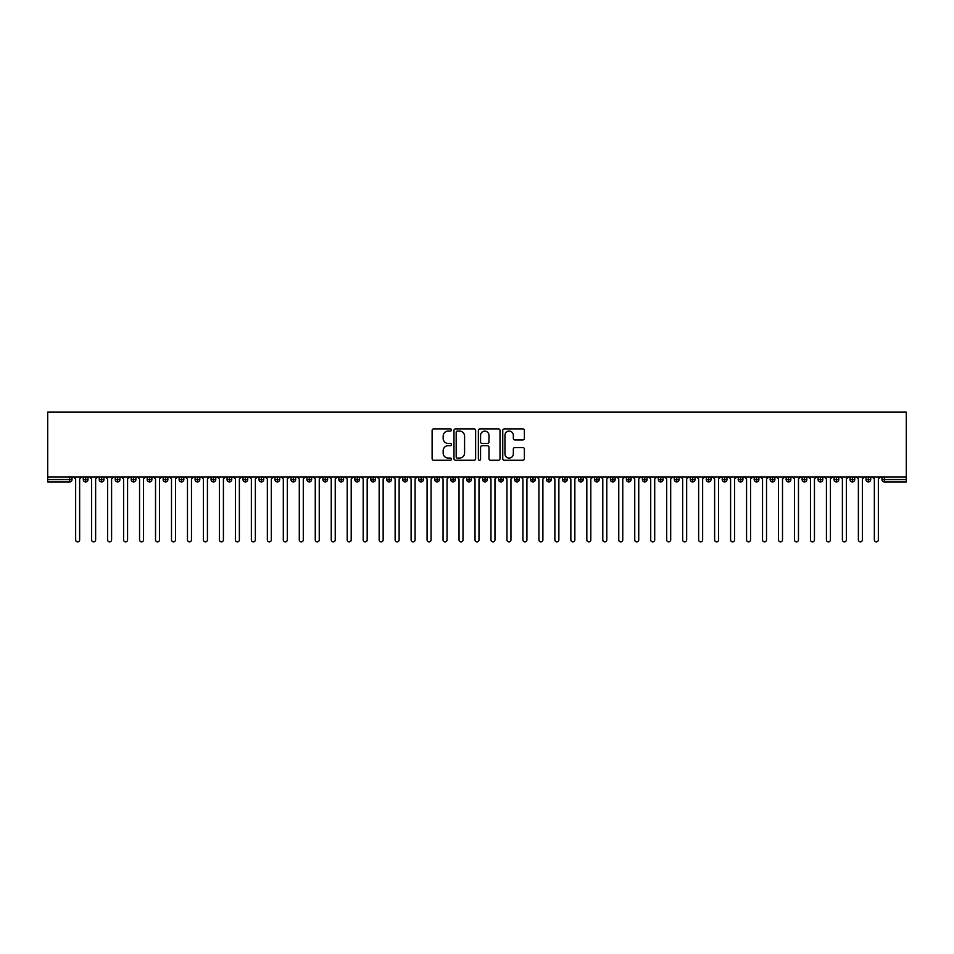 <?xml version="1.0" encoding="UTF-8"?>
<svg xmlns="http://www.w3.org/2000/svg" width="954" height="954" viewBox="0 0 954 954"><rect width="100%" height="100%" fill="white"/><g stroke="black" fill="none" stroke-linecap="round" stroke-linejoin="round"><path stroke-width="1.43" d="M451.445 429.992A1.097 1.097 0 0 0 450.348 428.895L433.688 428.895A1.562 1.562 0 0 0 432.114 430.457L432.114 458.683A1.562 1.562 0 0 0 433.688 460.257L450.348 460.257A1.097 1.097 0 0 0 451.445 459.16A1.097 1.097 0 0 0 450.348 458.063L448.189 458.063A5.02 5.02 0 0 1 443.169 453.043L443.169 450.693A5.02 5.02 0 0 1 448.189 445.673L450.348 445.673A1.097 1.097 0 0 0 451.445 444.576A1.097 1.097 0 0 0 450.348 443.479L448.189 443.479A5.02 5.02 0 0 1 443.169 438.458L443.169 436.109A5.02 5.02 0 0 1 448.189 431.089L450.348 431.089A1.097 1.097 0 0 0 451.445 429.992M522.828 439.949A1.562 1.562 0 0 0 524.39 438.375L524.39 430.457A1.562 1.562 0 0 0 522.828 428.895L504.32 428.895A1.562 1.562 0 0 0 502.758 430.457L502.758 458.683A1.562 1.562 0 0 0 504.32 460.257L522.828 460.257A1.562 1.562 0 0 0 524.39 458.683L524.39 449.119A1.562 1.562 0 0 0 522.828 447.557L514.91 447.557A1.562 1.562 0 0 0 513.335 449.119L513.335 453.865A4.198 4.198 0 0 1 509.138 458.063A4.198 4.198 0 0 1 504.952 453.865L504.952 435.286A4.198 4.198 0 0 1 509.138 431.089A4.198 4.198 0 0 1 513.335 435.286L513.335 438.375A1.562 1.562 0 0 0 514.91 439.949L522.828 439.949M47.7 477L47.7 412.14L906.3 412.14L906.3 477L47.7 477L47.7 479.552L69.63 479.552L69.63 477M475.629 430.457A1.562 1.562 0 0 0 474.055 428.895L455.559 428.895A1.562 1.562 0 0 0 453.985 430.457L453.985 458.683A1.562 1.562 0 0 0 455.559 460.257L474.055 460.257A1.562 1.562 0 0 0 475.629 458.683L475.629 430.457M479.945 428.895L498.441 428.895A1.562 1.562 0 0 1 500.015 430.457L500.015 458.683A1.562 1.562 0 0 1 498.441 460.257L490.523 460.257A1.562 1.562 0 0 1 488.961 458.683L488.961 447.235A1.562 1.562 0 0 0 487.387 445.673L482.14 445.673A1.562 1.562 0 0 0 480.566 447.235L480.566 459.16A1.097 1.097 0 0 1 479.468 460.257A1.097 1.097 0 0 1 478.371 459.16L478.371 430.457A1.562 1.562 0 0 1 479.945 428.895M72.015 479.552L69.63 479.552L69.63 481.949A2.397 2.397 0 0 0 72.015 479.552L72.015 477L72.015 479.552A2.397 2.397 0 0 1 69.63 481.949L47.7 481.949L47.7 479.552M906.3 477L906.3 481.949L884.37 481.949A2.397 2.397 0 0 1 881.985 479.552L881.985 477M85.681 477L85.681 481.949A2.397 2.397 0 0 1 83.284 479.552L83.284 477M87.995 477L87.995 479.552A2.397 2.397 0 0 1 85.681 481.949A2.397 2.397 0 0 0 87.995 479.552L83.284 479.552A2.397 2.397 0 0 0 85.681 481.949M101.649 477L101.649 481.949A2.397 2.397 0 0 1 99.252 479.552L99.252 477L99.252 479.552A2.397 2.397 0 0 0 101.649 481.949A2.397 2.397 0 0 0 103.974 479.552L103.974 477M117.628 477L117.628 481.949A2.397 2.397 0 0 1 115.231 479.552L115.231 477L115.231 479.552A2.397 2.397 0 0 0 117.628 481.949A2.397 2.397 0 0 0 119.942 479.552L119.942 477M133.596 477L133.596 481.949A2.397 2.397 0 0 1 131.199 479.552L131.199 477L131.199 479.552A2.397 2.397 0 0 0 133.596 481.949A2.397 2.397 0 0 0 135.921 479.552L135.921 477M149.575 477L149.575 481.949A2.397 2.397 0 0 1 147.178 479.552L147.178 477L147.178 479.552A2.397 2.397 0 0 0 149.575 481.949A2.397 2.397 0 0 0 151.889 479.552L151.889 477M165.543 477L165.543 481.949A2.397 2.397 0 0 1 163.146 479.552L163.146 477L163.146 479.552A2.397 2.397 0 0 0 165.543 481.949A2.397 2.397 0 0 0 167.868 479.552L167.868 477M181.522 477L181.522 481.949A2.397 2.397 0 0 1 179.125 479.552L179.125 477L179.125 479.552A2.397 2.397 0 0 0 181.522 481.949A2.397 2.397 0 0 0 183.836 479.552L183.836 477M197.49 477L197.49 481.949A2.397 2.397 0 0 1 195.105 479.552L195.105 477L195.105 479.552A2.397 2.397 0 0 0 197.49 481.949A2.397 2.397 0 0 0 199.815 479.552L199.815 477M213.469 477L213.469 481.949A2.397 2.397 0 0 1 211.072 479.552L211.072 477L211.072 479.552A2.397 2.397 0 0 0 213.469 481.949A2.397 2.397 0 0 0 215.783 479.552L215.783 477M229.449 477L229.449 481.949A2.397 2.397 0 0 1 227.052 479.552L227.052 477L227.052 479.552A2.397 2.397 0 0 0 229.449 481.949A2.397 2.397 0 0 0 231.762 479.552L231.762 477M245.416 477L245.416 481.949A2.397 2.397 0 0 1 243.02 479.552L243.02 477L243.02 479.552A2.397 2.397 0 0 0 245.416 481.949A2.397 2.397 0 0 0 247.73 479.552L247.73 477M261.396 477L261.396 481.949A2.397 2.397 0 0 1 258.999 479.552L258.999 477L258.999 479.552A2.397 2.397 0 0 0 261.396 481.949A2.397 2.397 0 0 0 263.709 479.552L263.709 477M277.364 477L277.364 481.949A2.397 2.397 0 0 1 274.967 479.552A2.397 2.397 0 0 0 277.364 481.949A2.397 2.397 0 0 1 274.967 479.552L274.967 477M279.677 477L279.677 479.552A2.397 2.397 0 0 1 277.364 481.949A2.397 2.397 0 0 0 279.677 479.552L274.967 479.552M293.343 481.949A2.397 2.397 0 0 1 290.946 479.552L290.946 477L290.946 479.552A2.397 2.397 0 0 0 293.343 481.949A2.397 2.397 0 0 0 295.657 479.552L295.657 477L295.657 479.552A2.397 2.397 0 0 1 293.343 481.949L293.343 479.552L295.657 479.552M309.311 477L309.311 481.949A2.397 2.397 0 0 1 306.914 479.552L306.914 477L306.914 479.552A2.397 2.397 0 0 0 309.311 481.949A2.397 2.397 0 0 0 311.624 479.552L311.624 477M325.29 477L325.29 481.949A2.397 2.397 0 0 1 322.893 479.552L322.893 477L322.893 479.552A2.397 2.397 0 0 0 325.29 481.949A2.397 2.397 0 0 0 327.604 479.552L327.604 477M341.258 477L341.258 479.552L338.861 479.552L338.861 477L338.861 479.552A2.397 2.397 0 0 0 341.258 481.949A2.397 2.397 0 0 0 343.583 479.552L343.583 477L343.583 479.552A2.397 2.397 0 0 1 341.258 481.949A2.397 2.397 0 0 1 338.861 479.552A2.397 2.397 0 0 0 341.258 481.949L341.258 479.552L343.583 479.552M357.237 477L357.237 481.949A2.397 2.397 0 0 1 354.84 479.552L354.84 477L354.84 479.552A2.397 2.397 0 0 0 357.237 481.949A2.397 2.397 0 0 0 359.551 479.552L359.551 477M373.205 477L373.205 481.949A2.397 2.397 0 0 1 370.808 479.552L370.808 477L370.808 479.552A2.397 2.397 0 0 0 373.205 481.949A2.397 2.397 0 0 0 375.53 479.552L375.53 477M389.184 477L389.184 481.949A2.397 2.397 0 0 1 386.787 479.552L386.787 477L386.787 479.552A2.397 2.397 0 0 0 389.184 481.949A2.397 2.397 0 0 0 391.498 479.552L391.498 477M405.152 477L405.152 481.949A2.397 2.397 0 0 1 402.767 479.552L402.767 477M407.477 477L407.477 479.552A2.397 2.397 0 0 1 405.152 481.949A2.397 2.397 0 0 0 407.477 479.552L402.767 479.552A2.397 2.397 0 0 0 405.152 481.949M421.131 481.949A2.397 2.397 0 0 1 418.734 479.552L418.734 477L418.734 479.552A2.397 2.397 0 0 0 421.131 481.949A2.397 2.397 0 0 0 423.445 479.552L423.445 477L423.445 479.552A2.397 2.397 0 0 1 421.131 481.949L421.131 479.552L423.445 479.552M437.111 477L437.111 481.949A2.397 2.397 0 0 1 434.714 479.552L434.714 477M439.424 477L439.424 479.552A2.397 2.397 0 0 1 437.111 481.949A2.397 2.397 0 0 0 439.424 479.552L434.714 479.552A2.397 2.397 0 0 0 437.111 481.949M453.078 477L453.078 481.949A2.397 2.397 0 0 1 450.682 479.552L450.682 477M455.392 477L455.392 479.552L455.392 477M469.058 477L469.058 481.949A2.397 2.397 0 0 1 466.661 479.552A2.397 2.397 0 0 0 469.058 481.949A2.397 2.397 0 0 1 466.661 479.552L466.661 477M471.371 477L471.371 479.552L471.371 477M485.026 477L485.026 481.949A2.397 2.397 0 0 1 482.629 479.552L482.629 477M487.339 477L487.339 479.552L487.339 477M501.005 477L501.005 481.949A2.397 2.397 0 0 1 498.608 479.552L498.608 477M503.318 477L503.318 479.552A2.397 2.397 0 0 1 501.005 481.949A2.397 2.397 0 0 0 503.318 479.552L498.608 479.552A2.397 2.397 0 0 0 501.005 481.949M516.973 477L516.973 481.949A2.397 2.397 0 0 1 514.576 479.552L514.576 477M519.286 477L519.286 479.552L519.286 477M532.952 477L532.952 481.949A2.397 2.397 0 0 1 530.555 479.552L530.555 477M535.266 477L535.266 479.552L535.266 477M548.92 477L548.92 481.949A2.397 2.397 0 0 1 546.523 479.552L546.523 477M551.233 477L551.233 479.552L551.233 477M564.899 477L564.899 481.949A2.397 2.397 0 0 1 562.502 479.552L562.502 477M567.213 477L567.213 479.552A2.397 2.397 0 0 1 564.899 481.949A2.397 2.397 0 0 0 567.213 479.552L562.502 479.552A2.397 2.397 0 0 0 564.899 481.949M580.867 477L580.867 481.949A2.397 2.397 0 0 1 578.47 479.552L578.47 477L578.47 479.552A2.397 2.397 0 0 0 580.867 481.949A2.397 2.397 0 0 0 583.192 479.552L583.192 477M596.846 477L596.846 481.949A2.397 2.397 0 0 1 594.449 479.552L594.449 477M599.16 477L599.16 479.552L599.16 477M612.814 477L612.814 481.949A2.397 2.397 0 0 1 610.417 479.552A2.397 2.397 0 0 0 612.814 481.949A2.397 2.397 0 0 1 610.417 479.552L610.417 477M615.139 477L615.139 479.552L615.139 477M628.793 477L628.793 481.949A2.397 2.397 0 0 1 626.396 479.552L626.396 477L626.396 479.552A2.397 2.397 0 0 0 628.793 481.949A2.397 2.397 0 0 0 631.107 479.552L631.107 477M644.761 477L644.761 481.949A2.397 2.397 0 0 1 642.376 479.552A2.397 2.397 0 0 0 644.761 481.949A2.397 2.397 0 0 1 642.376 479.552L642.376 477M647.086 477L647.086 479.552A2.397 2.397 0 0 1 644.761 481.949A2.397 2.397 0 0 0 647.086 479.552L642.376 479.552M660.74 477L660.74 481.949A2.397 2.397 0 0 1 658.343 479.552L658.343 477L658.343 479.552A2.397 2.397 0 0 0 660.74 481.949A2.397 2.397 0 0 0 663.054 479.552L663.054 477M676.72 477L676.72 481.949A2.397 2.397 0 0 1 674.323 479.552L674.323 477M679.033 477L679.033 479.552L679.033 477M692.687 477L692.687 481.949A2.397 2.397 0 0 1 690.291 479.552A2.397 2.397 0 0 0 692.687 481.949A2.397 2.397 0 0 1 690.291 479.552L690.291 477M695.001 477L695.001 479.552L695.001 477M708.667 477L708.667 481.949A2.397 2.397 0 0 1 706.27 479.552L706.27 477M710.98 477L710.98 479.552L710.98 477M724.635 477L724.635 481.949A2.397 2.397 0 0 1 722.238 479.552L722.238 477M726.948 477L726.948 479.552A2.397 2.397 0 0 1 724.635 481.949A2.397 2.397 0 0 0 726.948 479.552L722.238 479.552A2.397 2.397 0 0 0 724.635 481.949M740.614 477L740.614 481.949A2.397 2.397 0 0 1 738.217 479.552A2.397 2.397 0 0 0 740.614 481.949A2.397 2.397 0 0 1 738.217 479.552L738.217 477M742.927 477L742.927 479.552A2.397 2.397 0 0 1 740.614 481.949A2.397 2.397 0 0 0 742.927 479.552L738.217 479.552M756.582 477L756.582 481.949A2.397 2.397 0 0 1 754.185 479.552A2.397 2.397 0 0 0 756.582 481.949A2.397 2.397 0 0 1 754.185 479.552L754.185 477M758.895 477L758.895 479.552L758.895 477M772.561 477L772.561 481.949A2.397 2.397 0 0 1 770.164 479.552L770.164 477L770.164 479.552A2.397 2.397 0 0 0 772.561 481.949A2.397 2.397 0 0 0 774.875 479.552L774.875 477M788.529 477L788.529 481.949A2.397 2.397 0 0 1 786.132 479.552A2.397 2.397 0 0 0 788.529 481.949A2.397 2.397 0 0 1 786.132 479.552L786.132 477M790.854 477L790.854 479.552A2.397 2.397 0 0 1 788.529 481.949A2.397 2.397 0 0 0 790.854 479.552L786.132 479.552M804.508 477L804.508 481.949A2.397 2.397 0 0 1 802.111 479.552A2.397 2.397 0 0 0 804.508 481.949A2.397 2.397 0 0 1 802.111 479.552L802.111 477M806.822 477L806.822 479.552L806.822 477M820.476 477L820.476 481.949A2.397 2.397 0 0 1 818.079 479.552L818.079 477M822.801 477L822.801 479.552L822.801 477M836.455 477L836.455 481.949A2.397 2.397 0 0 1 834.058 479.552A2.397 2.397 0 0 0 836.455 481.949A2.397 2.397 0 0 1 834.058 479.552L834.058 477M838.769 477L838.769 479.552L838.769 477M852.423 477L852.423 481.949A2.397 2.397 0 0 1 850.026 479.552A2.397 2.397 0 0 0 852.423 481.949A2.397 2.397 0 0 1 850.026 479.552L850.026 477M854.748 477L854.748 479.552L854.748 477M868.402 477L868.402 481.949A2.397 2.397 0 0 1 866.005 479.552A2.397 2.397 0 0 0 868.402 481.949A2.397 2.397 0 0 1 866.005 479.552L866.005 477M870.716 477L870.716 479.552A2.397 2.397 0 0 1 868.402 481.949A2.397 2.397 0 0 0 870.716 479.552L866.005 479.552M293.343 477L293.343 479.552L290.946 479.552M421.131 477L421.131 479.552L418.734 479.552M453.078 481.949A2.397 2.397 0 0 0 455.392 479.552A2.397 2.397 0 0 1 453.078 481.949A2.397 2.397 0 0 1 450.682 479.552L455.392 479.552M469.058 481.949A2.397 2.397 0 0 0 471.371 479.552A2.397 2.397 0 0 1 469.058 481.949M485.026 481.949A2.397 2.397 0 0 0 487.339 479.552A2.397 2.397 0 0 1 485.026 481.949A2.397 2.397 0 0 1 482.629 479.552L487.339 479.552M516.973 481.949A2.397 2.397 0 0 0 519.286 479.552A2.397 2.397 0 0 1 516.973 481.949A2.397 2.397 0 0 1 514.576 479.552L519.286 479.552M532.952 481.949A2.397 2.397 0 0 0 535.266 479.552A2.397 2.397 0 0 1 532.952 481.949A2.397 2.397 0 0 1 530.555 479.552L535.266 479.552M548.92 481.949A2.397 2.397 0 0 0 551.233 479.552A2.397 2.397 0 0 1 548.92 481.949A2.397 2.397 0 0 1 546.523 479.552L551.233 479.552M596.846 481.949A2.397 2.397 0 0 0 599.16 479.552A2.397 2.397 0 0 1 596.846 481.949A2.397 2.397 0 0 1 594.449 479.552L599.16 479.552M612.814 481.949A2.397 2.397 0 0 0 615.139 479.552A2.397 2.397 0 0 1 612.814 481.949M676.72 481.949A2.397 2.397 0 0 0 679.033 479.552A2.397 2.397 0 0 1 676.72 481.949A2.397 2.397 0 0 1 674.323 479.552L679.033 479.552M692.687 481.949A2.397 2.397 0 0 0 695.001 479.552A2.397 2.397 0 0 1 692.687 481.949M708.667 481.949A2.397 2.397 0 0 0 710.98 479.552A2.397 2.397 0 0 1 708.667 481.949A2.397 2.397 0 0 1 706.27 479.552L710.98 479.552M756.582 481.949A2.397 2.397 0 0 0 758.895 479.552A2.397 2.397 0 0 1 756.582 481.949M804.508 481.949A2.397 2.397 0 0 0 806.822 479.552A2.397 2.397 0 0 1 804.508 481.949M820.476 481.949A2.397 2.397 0 0 0 822.801 479.552A2.397 2.397 0 0 1 820.476 481.949A2.397 2.397 0 0 1 818.079 479.552L822.801 479.552M836.455 481.949A2.397 2.397 0 0 0 838.769 479.552A2.397 2.397 0 0 1 836.455 481.949M852.423 481.949A2.397 2.397 0 0 0 854.748 479.552A2.397 2.397 0 0 1 852.423 481.949M457.288 431.089A1.097 1.097 0 0 0 456.191 432.186L456.191 456.954A1.097 1.097 0 0 0 457.288 458.063L459.554 458.063A5.02 5.02 0 0 0 464.574 453.043L464.574 436.109A5.02 5.02 0 0 0 459.554 431.089L457.288 431.089M488.961 435.358A4.198 4.198 0 0 0 484.763 431.172A4.198 4.198 0 0 0 480.566 435.358L480.566 441.905A1.562 1.562 0 0 0 482.14 443.479L487.387 443.479A1.562 1.562 0 0 0 488.961 441.905L488.961 435.358M73.661 477L75.652 478.991L75.652 539.857A1.991 1.991 0 0 0 77.656 541.86A1.991 1.991 0 0 0 79.647 539.857L79.647 478.991L81.65 477M89.628 477L91.632 478.991L91.632 539.857A1.991 1.991 0 0 0 93.623 541.86A1.991 1.991 0 0 0 95.627 539.857L95.627 478.991L97.618 477M105.608 477L107.599 478.991L107.599 539.857A1.991 1.991 0 0 0 109.603 541.86A1.991 1.991 0 0 0 111.594 539.857L111.594 478.991L113.598 477M121.575 477L123.579 478.991L123.579 539.857A1.991 1.991 0 0 0 125.57 541.86A1.991 1.991 0 0 0 127.574 539.857L127.574 478.991L129.565 477M137.555 477L139.546 478.991L139.546 539.857A1.991 1.991 0 0 0 141.55 541.86A1.991 1.991 0 0 0 143.541 539.857L143.541 478.991L145.545 477M153.522 477L155.526 478.991L155.526 539.857A1.991 1.991 0 0 0 157.517 541.86A1.991 1.991 0 0 0 159.521 539.857L159.521 478.991L161.512 477M169.502 477L171.493 478.991L171.493 539.857A1.991 1.991 0 0 0 173.497 541.86A1.991 1.991 0 0 0 175.488 539.857L175.488 478.991L177.492 477M185.47 477L187.473 478.991L187.473 539.857A1.991 1.991 0 0 0 189.464 541.86A1.991 1.991 0 0 0 191.468 539.857L191.468 478.991L193.459 477M201.449 477L203.44 478.991L203.44 539.857A1.991 1.991 0 0 0 205.444 541.86A1.991 1.991 0 0 0 207.435 539.857L207.435 478.991L209.439 477M217.429 477L219.42 478.991L219.42 539.857A1.991 1.991 0 0 0 221.411 541.86A1.991 1.991 0 0 0 223.415 539.857L223.415 478.991L225.406 477M233.396 477L235.399 478.991L235.399 539.857A1.991 1.991 0 0 0 237.391 541.86A1.991 1.991 0 0 0 239.382 539.857L239.382 478.991L241.386 477M249.376 477L251.367 478.991L251.367 539.857A1.991 1.991 0 0 0 253.37 541.86A1.991 1.991 0 0 0 255.362 539.857L255.362 478.991L257.353 477M265.343 477L267.347 478.991L267.347 539.857A1.991 1.991 0 0 0 269.338 541.86A1.991 1.991 0 0 0 271.33 539.857L271.33 478.991L273.333 477M281.323 477L283.314 478.991L283.314 539.857A1.991 1.991 0 0 0 285.318 541.86A1.991 1.991 0 0 0 287.309 539.857L287.309 478.991L289.3 477M297.29 477L299.294 478.991L299.294 539.857A1.991 1.991 0 0 0 301.285 541.86A1.991 1.991 0 0 0 303.289 539.857L303.289 478.991L305.28 477M313.27 477L315.261 478.991L315.261 539.857A1.991 1.991 0 0 0 317.265 541.86A1.991 1.991 0 0 0 319.256 539.857L319.256 478.991L321.259 477M329.237 477L331.241 478.991L331.241 539.857A1.991 1.991 0 0 0 333.232 541.86A1.991 1.991 0 0 0 335.236 539.857L335.236 478.991L337.227 477M345.217 477L347.208 478.991L347.208 539.857A1.991 1.991 0 0 0 349.212 541.86A1.991 1.991 0 0 0 351.203 539.857L351.203 478.991L353.207 477M361.184 477L363.188 478.991L363.188 539.857A1.991 1.991 0 0 0 365.179 541.86A1.991 1.991 0 0 0 367.183 539.857L367.183 478.991L369.174 477M377.164 477L379.155 478.991L379.155 539.857A1.991 1.991 0 0 0 381.159 541.86A1.991 1.991 0 0 0 383.15 539.857L383.15 478.991L385.154 477M393.131 477L395.135 478.991L395.135 539.857A1.991 1.991 0 0 0 397.126 541.86A1.991 1.991 0 0 0 399.13 539.857L399.13 478.991L401.121 477M409.111 477L411.102 478.991L411.102 539.857A1.991 1.991 0 0 0 413.106 541.86A1.991 1.991 0 0 0 415.097 539.857L415.097 478.991L417.101 477M425.09 477L427.082 478.991L427.082 539.857A1.991 1.991 0 0 0 429.073 541.86A1.991 1.991 0 0 0 431.077 539.857L431.077 478.991L433.068 477M441.058 477L443.05 478.991L443.05 539.857A1.991 1.991 0 0 0 445.053 541.86A1.991 1.991 0 0 0 447.044 539.857L447.044 478.991L449.048 477M457.038 477L459.029 478.991L459.029 539.857A1.991 1.991 0 0 0 461.02 541.86A1.991 1.991 0 0 0 463.024 539.857L463.024 478.991L465.015 477M473.005 477L475.009 478.991L475.009 539.857A1.991 1.991 0 0 0 477 541.86A1.991 1.991 0 0 0 478.991 539.857L478.991 478.991L480.995 477M488.985 477L490.976 478.991L490.976 539.857A1.991 1.991 0 0 0 492.979 541.86A1.991 1.991 0 0 0 494.971 539.857L494.971 478.991L496.962 477M504.952 477L506.956 478.991L506.956 539.857A1.991 1.991 0 0 0 508.947 541.86A1.991 1.991 0 0 0 510.95 539.857L510.95 478.991L512.942 477M520.932 477L522.923 478.991L522.923 539.857A1.991 1.991 0 0 0 524.927 541.86A1.991 1.991 0 0 0 526.918 539.857L526.918 478.991L528.91 477M536.899 477L538.903 478.991L538.903 539.857A1.991 1.991 0 0 0 540.894 541.86A1.991 1.991 0 0 0 542.898 539.857L542.898 478.991L544.889 477M552.879 477L554.87 478.991L554.87 539.857A1.991 1.991 0 0 0 556.874 541.86A1.991 1.991 0 0 0 558.865 539.857L558.865 478.991L560.869 477M568.846 477L570.85 478.991L570.85 539.857A1.991 1.991 0 0 0 572.841 541.86A1.991 1.991 0 0 0 574.845 539.857L574.845 478.991L576.836 477M584.826 477L586.817 478.991L586.817 539.857A1.991 1.991 0 0 0 588.821 541.86A1.991 1.991 0 0 0 590.812 539.857L590.812 478.991L592.816 477M600.793 477L602.797 478.991L602.797 539.857A1.991 1.991 0 0 0 604.788 541.86A1.991 1.991 0 0 0 606.792 539.857L606.792 478.991L608.783 477M616.773 477L618.764 478.991L618.764 539.857A1.991 1.991 0 0 0 620.768 541.86A1.991 1.991 0 0 0 622.759 539.857L622.759 478.991L624.763 477M632.74 477L634.744 478.991L634.744 539.857A1.991 1.991 0 0 0 636.735 541.86A1.991 1.991 0 0 0 638.739 539.857L638.739 478.991L640.73 477M648.72 477L650.711 478.991L650.711 539.857A1.991 1.991 0 0 0 652.715 541.86A1.991 1.991 0 0 0 654.706 539.857L654.706 478.991L656.71 477M664.699 477L666.691 478.991L666.691 539.857A1.991 1.991 0 0 0 668.682 541.86A1.991 1.991 0 0 0 670.686 539.857L670.686 478.991L672.677 477M680.667 477L682.67 478.991L682.67 539.857A1.991 1.991 0 0 0 684.662 541.86A1.991 1.991 0 0 0 686.653 539.857L686.653 478.991L688.657 477M696.647 477L698.638 478.991L698.638 539.857A1.991 1.991 0 0 0 700.63 541.86A1.991 1.991 0 0 0 702.633 539.857L702.633 478.991L704.624 477M712.614 477L714.618 478.991L714.618 539.857A1.991 1.991 0 0 0 716.609 541.86A1.991 1.991 0 0 0 718.601 539.857L718.601 478.991L720.604 477M728.594 477L730.585 478.991L730.585 539.857A1.991 1.991 0 0 0 732.589 541.86A1.991 1.991 0 0 0 734.58 539.857L734.58 478.991L736.571 477M744.561 477L746.565 478.991L746.565 539.857A1.991 1.991 0 0 0 748.556 541.86A1.991 1.991 0 0 0 750.559 539.857L750.559 478.991L752.551 477M760.541 477L762.532 478.991L762.532 539.857A1.991 1.991 0 0 0 764.536 541.86A1.991 1.991 0 0 0 766.527 539.857L766.527 478.991L768.53 477M776.508 477L778.512 478.991L778.512 539.857A1.991 1.991 0 0 0 780.503 541.86A1.991 1.991 0 0 0 782.507 539.857L782.507 478.991L784.498 477M792.488 477L794.479 478.991L794.479 539.857A1.991 1.991 0 0 0 796.483 541.86A1.991 1.991 0 0 0 798.474 539.857L798.474 478.991L800.478 477M808.455 477L810.459 478.991L810.459 539.857A1.991 1.991 0 0 0 812.45 541.86A1.991 1.991 0 0 0 814.454 539.857L814.454 478.991L816.445 477M824.435 477L826.426 478.991L826.426 539.857A1.991 1.991 0 0 0 828.43 541.86A1.991 1.991 0 0 0 830.421 539.857L830.421 478.991L832.425 477M840.402 477L842.406 478.991L842.406 539.857A1.991 1.991 0 0 0 844.397 541.86A1.991 1.991 0 0 0 846.401 539.857L846.401 478.991L848.392 477M856.382 477L858.373 478.991L858.373 539.857A1.991 1.991 0 0 0 860.377 541.86A1.991 1.991 0 0 0 862.368 539.857L862.368 478.991L864.372 477M872.35 477L874.353 478.991L874.353 539.857A1.991 1.991 0 0 0 876.344 541.86A1.991 1.991 0 0 0 878.348 539.857L878.348 478.991L880.339 477M884.37 477L884.37 479.552L906.3 479.552M884.37 479.552L884.37 481.949A2.397 2.397 0 0 1 881.985 479.552L884.37 479.552M99.252 479.552A2.397 2.397 0 0 0 101.649 481.949A2.397 2.397 0 0 0 103.974 479.552L99.252 479.552M115.231 479.552A2.397 2.397 0 0 0 117.628 481.949A2.397 2.397 0 0 0 119.942 479.552L115.231 479.552M131.199 479.552A2.397 2.397 0 0 0 133.596 481.949A2.397 2.397 0 0 0 135.921 479.552L131.199 479.552M147.178 479.552A2.397 2.397 0 0 0 149.575 481.949A2.397 2.397 0 0 0 151.889 479.552L147.178 479.552M163.146 479.552L167.868 479.552A2.397 2.397 0 0 1 165.543 481.949M179.125 479.552A2.397 2.397 0 0 0 181.522 481.949A2.397 2.397 0 0 0 183.836 479.552L179.125 479.552M195.105 479.552L199.815 479.552A2.397 2.397 0 0 1 197.49 481.949M211.072 479.552A2.397 2.397 0 0 0 213.469 481.949A2.397 2.397 0 0 0 215.783 479.552L211.072 479.552M227.052 479.552A2.397 2.397 0 0 0 229.449 481.949A2.397 2.397 0 0 0 231.762 479.552L227.052 479.552M243.02 479.552A2.397 2.397 0 0 0 245.416 481.949A2.397 2.397 0 0 0 247.73 479.552L243.02 479.552M258.999 479.552A2.397 2.397 0 0 0 261.396 481.949A2.397 2.397 0 0 0 263.709 479.552L258.999 479.552M306.914 479.552L311.624 479.552A2.397 2.397 0 0 1 309.311 481.949M322.893 479.552A2.397 2.397 0 0 0 325.29 481.949A2.397 2.397 0 0 0 327.604 479.552L322.893 479.552M354.84 479.552L359.551 479.552A2.397 2.397 0 0 1 357.237 481.949M370.808 479.552A2.397 2.397 0 0 0 373.205 481.949A2.397 2.397 0 0 0 375.53 479.552L370.808 479.552M386.787 479.552L391.498 479.552A2.397 2.397 0 0 1 389.184 481.949M466.661 479.552L471.371 479.552M578.47 479.552L583.192 479.552A2.397 2.397 0 0 1 580.867 481.949M610.417 479.552L615.139 479.552M626.396 479.552A2.397 2.397 0 0 0 628.793 481.949A2.397 2.397 0 0 0 631.107 479.552L626.396 479.552M658.343 479.552L663.054 479.552A2.397 2.397 0 0 1 660.74 481.949M690.291 479.552L695.001 479.552M754.185 479.552L758.895 479.552M770.164 479.552A2.397 2.397 0 0 0 772.561 481.949A2.397 2.397 0 0 0 774.875 479.552L770.164 479.552M802.111 479.552L806.822 479.552M834.058 479.552L838.769 479.552M850.026 479.552L854.748 479.552"/></g></svg>
